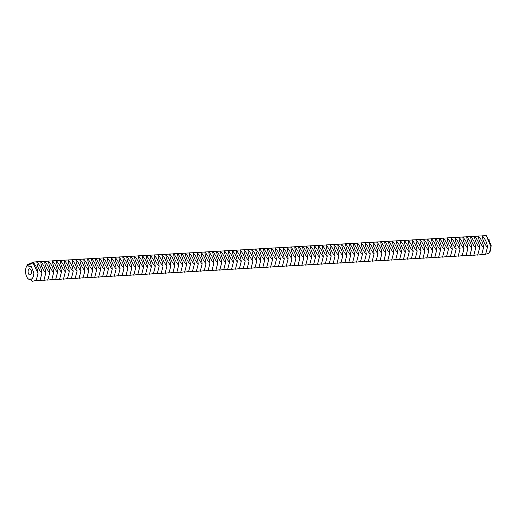 <?xml version="1.0" encoding="UTF-8"?>
<svg xmlns="http://www.w3.org/2000/svg" width="517" height="517" viewBox="0 0 517 517"><rect width="100%" height="100%" fill="white"/><g stroke="black" fill="none" stroke-linecap="round" stroke-linejoin="round"><path stroke-width="0.78" d="M30.716 274.514A3.102 1.674 -93.3 0 0 31.324 270.986A3.102 1.674 -93.3 0 0 29.572 268.756A3.102 1.674 -93.3 0 0 28.08 271.948A3.102 1.674 -93.3 0 0 29.928 274.947A3.102 1.674 -93.3 0 0 30.716 274.514M26.315 275.8A7.749 4.181 -93.3 0 0 27.42 277.946A7.749 4.181 -93.3 0 0 32.157 278.508A7.749 4.181 -93.3 0 0 33.935 272.995L31.169 266.449L26.826 265.906A7.749 4.181 -93.3 0 0 26.729 266.068A7.749 4.181 -93.3 0 0 26.315 275.8M485.709 254.19L488.869 253.382L490.349 251.01A7.749 4.181 -93.3 0 0 490.801 250.047L491.15 245.181L486.29 235.681L482.193 235.81M488.746 239.028L489.444 240.192M27.543 278.114L28.312 279.122L32.642 278.85L33.935 272.995M26.729 266.068L27.543 264.639L33.133 262.293L32.998 262.856L26.826 265.906M31.337 280.033L32.177 281.319L36.19 280.453L37.987 273.48L32.998 262.856M489.567 252.393L491.15 245.181M32.946 262.061C36.125 265.699 37.806 269.512 37.987 273.48M35.893 280.802L40.093 280.22L41.896 273.254C38.717 269.615 37.037 265.809 36.856 261.835L32.603 262.061M490.898 246.564L486.29 235.681M481.424 254.881L485.625 254.299L487.421 247.333C484.242 243.688 482.568 239.882 482.387 235.914L478.283 236.043M482.387 235.914C485.566 239.552 487.24 243.358 487.421 247.333M36.856 261.835C40.035 265.473 41.715 269.279 41.896 273.254M39.803 280.576L44.003 279.994L45.8 273.028C42.627 269.389 40.946 265.576 40.765 261.608L36.662 261.738M477.514 255.107L481.715 254.526L483.511 247.559C480.338 243.921 478.658 240.108 478.477 236.14L474.38 236.269M478.477 236.14C481.657 239.778 483.337 243.585 483.511 247.559M40.765 261.608C43.945 265.247 45.625 269.053 45.8 273.028M43.712 280.35L47.913 279.768L49.71 272.802C46.53 269.157 44.85 265.35 44.675 261.382L40.572 261.512M473.604 255.333L477.805 254.752L479.608 247.785C476.428 244.147 474.748 240.34 474.567 236.366L470.47 236.495M474.567 236.366C477.747 240.004 479.427 243.811 479.608 247.785M44.675 261.382C47.855 265.021 49.529 268.827 49.71 272.802M47.616 280.124L51.823 279.542L53.619 272.575C50.44 268.93 48.76 265.124 48.579 261.15L44.481 261.279M469.694 255.566L473.902 254.984L475.698 248.011C472.519 244.373 470.838 240.567 470.657 236.592L466.56 236.721M470.657 236.592C473.837 240.231 475.517 244.043 475.698 248.011M48.579 261.15C51.758 264.794 53.438 268.601 53.619 272.575M51.526 279.897L55.726 279.316L57.529 272.343C54.35 268.704 52.669 264.898 52.488 260.923L48.391 261.053M465.791 255.792L469.992 255.211L471.788 248.238C468.609 244.599 466.935 240.793 466.754 236.818L462.65 236.948M466.754 236.818C469.934 240.463 471.607 244.27 471.788 248.238M52.488 260.923C55.668 264.568 57.348 268.375 57.529 272.343M55.435 279.665L59.636 279.09L61.433 272.116C58.259 268.478 56.579 264.672 56.398 260.697L52.295 260.827M461.881 256.018L466.082 255.437L467.879 248.47C464.705 244.825 463.025 241.019 462.844 237.044L458.747 237.18M462.844 237.044C466.024 240.689 467.704 244.496 467.879 248.47M56.398 260.697C59.578 264.336 61.258 268.142 61.433 272.116M457.972 256.245L462.172 255.663L463.975 248.696C460.796 245.052 459.115 241.245 458.934 237.277L454.837 237.406M458.934 237.277C462.114 240.916 463.794 244.722 463.975 248.696M59.345 279.438L63.546 278.857L65.342 271.89C62.163 268.252 60.483 264.445 60.308 260.471L56.204 260.6M60.308 260.471C63.481 264.109 65.161 267.916 65.342 271.89M454.062 256.471L458.269 255.889L460.065 248.923C456.886 245.284 455.206 241.478 455.031 237.503L450.927 237.633M455.031 237.503C458.204 241.142 459.884 244.948 460.065 248.923M63.248 279.212L67.456 278.631L69.252 271.664C66.073 268.019 64.392 264.213 64.211 260.245L60.114 260.374M64.211 260.245C67.391 263.883 69.071 267.69 69.252 271.664M450.158 256.703L454.359 256.122L456.156 249.149C452.976 245.51 451.302 241.704 451.121 237.73L447.018 237.859M451.121 237.73C454.301 241.368 455.975 245.174 456.156 249.149M67.158 278.986L71.359 278.404L73.162 271.438C69.982 267.793 68.302 263.987 68.121 260.012L64.024 260.141M68.121 260.012C71.301 263.657 72.981 267.463 73.162 271.438M446.249 256.93L450.449 256.348L452.252 249.375C449.073 245.737 447.392 241.93 447.211 237.956L443.114 238.085M71.068 278.76L75.269 278.178L77.065 271.205C73.892 267.567 72.212 263.76 72.031 259.786L67.927 259.915M72.031 259.786C75.211 263.431 76.891 267.237 77.065 271.205M447.211 237.956C450.391 241.601 452.071 245.407 452.252 249.375M74.978 278.534L79.179 277.952L80.975 270.979C77.796 267.341 76.115 263.534 75.941 259.56L71.837 259.689M75.941 259.56C79.114 263.198 80.794 267.005 80.975 270.979M442.339 257.156L446.539 256.574L448.342 249.608C445.163 245.963 443.483 242.156 443.302 238.182L439.204 238.311M443.302 238.182C446.481 241.827 448.161 245.633 448.342 249.608M78.881 278.301L83.088 277.719L84.885 270.753C81.705 267.115 80.025 263.308 79.844 259.334L75.747 259.463M79.844 259.334C83.024 262.972 84.704 266.778 84.885 270.753M438.435 257.382L442.636 256.8L444.433 249.834C441.253 246.189 439.573 242.383 439.398 238.415L435.295 238.544M439.398 238.415C442.571 242.053 444.252 245.859 444.433 249.834M82.791 278.075L86.992 277.493L88.795 270.527C85.615 266.882 83.935 263.075 83.754 259.107L79.657 259.237M83.754 259.107C86.934 262.746 88.614 266.552 88.795 270.527M434.526 257.608L438.726 257.027L440.523 250.06C437.343 246.422 435.669 242.615 435.488 238.641L431.385 238.77M435.488 238.641C438.668 242.279 440.342 246.086 440.523 250.06M86.701 277.849L90.902 277.267L92.698 270.301C89.519 266.656 87.845 262.849 87.664 258.875L83.56 259.011M87.664 258.875C90.843 262.52 92.517 266.326 92.698 270.301M430.616 257.834L434.816 257.259L436.619 250.286C433.44 246.648 431.76 242.841 431.579 238.867L427.481 238.996M431.579 238.867C434.758 242.505 436.438 246.312 436.619 250.286M90.611 277.623L94.811 277.041L96.608 270.068C93.428 266.429 91.748 262.623 91.574 258.649L87.47 258.778M91.574 258.649C94.747 262.293 96.427 266.1 96.608 270.068M426.706 258.067L430.913 257.485L432.71 250.512C429.53 246.874 427.85 243.068 427.669 239.093L423.572 239.222M427.669 239.093C430.848 242.738 432.529 246.544 432.71 250.512M94.514 277.396L98.721 276.815L100.518 269.842C97.338 266.203 95.658 262.397 95.477 258.422L91.38 258.552M95.477 258.422C98.657 262.061 100.337 265.874 100.518 269.842M422.803 258.293L427.003 257.712L428.8 250.745C425.62 247.1 423.94 243.294 423.766 239.319L419.662 239.449M423.766 239.319C426.939 242.964 428.619 246.771 428.8 250.745M418.893 258.519L423.093 257.938L424.89 250.971C421.717 247.326 420.037 243.52 419.856 239.552L415.752 239.681M419.856 239.552C423.035 243.19 424.716 246.997 424.89 250.971M98.424 277.164L102.625 276.582L104.428 269.615C101.248 265.977 99.568 262.171 99.387 258.196L95.29 258.326M99.387 258.196C102.566 261.835 104.247 265.641 104.428 269.615M414.983 258.746L419.184 258.164L420.987 251.197C417.807 247.559 416.127 243.746 415.946 239.778L411.849 239.907M415.946 239.778C419.125 243.417 420.806 247.223 420.987 251.197M102.334 276.938L106.534 276.356L108.331 269.389C105.151 265.751 103.478 261.938 103.297 257.97L99.193 258.099M103.297 257.97C106.476 261.608 108.15 265.415 108.331 269.389M411.073 258.972L415.28 258.39L417.077 251.424C413.897 247.785 412.217 243.979 412.036 240.004L407.939 240.134M412.036 240.004C415.216 243.643 416.896 247.449 417.077 251.424M106.243 276.711L110.444 276.13L112.241 269.163C109.061 265.518 107.381 261.712 107.206 257.744L103.103 257.873M107.206 257.744C110.38 261.382 112.06 265.189 112.241 269.163M407.17 259.204L411.37 258.623L413.167 251.65C409.987 248.011 408.307 244.205 408.133 240.231L404.029 240.36M110.147 276.485L114.347 275.904L116.151 268.937C112.971 265.292 111.291 261.486 111.11 257.511L107.013 257.64M111.11 257.511C114.289 261.156 115.97 264.962 116.151 268.937M408.133 240.231C411.306 243.869 412.986 247.682 413.167 251.65M114.057 276.259L118.257 275.677L120.06 268.704C116.881 265.066 115.201 261.259 115.02 257.285L110.922 257.414M115.02 257.285C118.199 260.93 119.879 264.736 120.06 268.704M403.26 259.431L407.461 258.849L409.257 251.876C406.084 248.238 404.404 244.431 404.223 240.457L400.119 240.586M404.223 240.457C407.402 244.102 409.083 247.908 409.257 251.876M117.966 276.026L122.167 275.451L123.964 268.478C120.784 264.84 119.11 261.033 118.929 257.059L114.826 257.188M118.929 257.059C122.109 260.697 123.783 264.504 123.964 268.478M399.35 259.657L403.551 259.075L405.354 252.109C402.174 248.464 400.494 244.657 400.313 240.683L396.216 240.819M400.313 240.683C403.493 244.328 405.173 248.134 405.354 252.109M121.87 275.8L126.077 275.218L127.873 268.252C124.694 264.614 123.014 260.807 122.833 256.833L118.736 256.962M122.833 256.833C126.012 260.471 127.693 264.277 127.873 268.252M395.44 259.883L399.647 259.301L401.444 252.335C398.264 248.69 396.584 244.884 396.403 240.916L392.306 241.045M396.403 240.916C399.583 244.554 401.263 248.36 401.444 252.335M125.78 275.574L129.98 274.992L131.783 268.026C128.604 264.381 126.924 260.574 126.743 256.606L122.645 256.736M126.743 256.606C129.922 260.245 131.602 264.051 131.783 268.026M391.537 260.109L395.738 259.528L397.534 252.561C394.355 248.923 392.674 245.116 392.5 241.142L388.396 241.271M392.5 241.142C395.673 244.78 397.353 248.587 397.534 252.561M129.689 275.348L133.89 274.766L135.687 267.8C132.514 264.155 130.833 260.348 130.652 256.374L126.555 256.503M130.652 256.374C133.832 260.019 135.512 263.825 135.687 267.8M387.627 260.342L391.828 259.76L393.624 252.787C390.451 249.149 388.771 245.342 388.59 241.368L384.486 241.497M388.59 241.368C391.77 245.006 393.45 248.813 393.624 252.787M133.599 275.122L137.8 274.54L139.596 267.567C136.417 263.928 134.743 260.122 134.562 256.148L130.458 256.277M134.562 256.148C137.742 259.793 139.416 263.599 139.596 267.567M383.717 260.568L387.918 259.986L389.721 253.013C386.542 249.375 384.861 245.569 384.68 241.594L380.583 241.723M384.68 241.594C387.86 245.239 389.54 249.045 389.721 253.013M379.808 260.794L384.015 260.213L385.811 253.246C382.632 249.601 380.951 245.795 380.771 241.82L376.673 241.95M380.771 241.82C383.95 245.465 385.63 249.272 385.811 253.246M137.503 274.895L141.71 274.314L143.506 267.341C140.327 263.702 138.646 259.896 138.466 255.921L134.368 256.051M138.466 255.921C141.645 259.56 143.325 263.366 143.506 267.341M375.904 261.02L380.105 260.439L381.901 253.472C378.722 249.827 377.048 246.021 376.867 242.053L372.763 242.182M376.867 242.053C380.047 245.691 381.72 249.498 381.901 253.472M141.412 274.663L145.613 274.081L147.416 267.115C144.237 263.476 142.556 259.67 142.375 255.695L138.278 255.825M142.375 255.695C145.555 259.334 147.235 263.14 147.416 267.115M371.994 261.247L376.195 260.665L377.992 253.698C374.819 250.06 373.138 246.254 372.957 242.279L368.86 242.408M372.957 242.279C376.137 245.918 377.817 249.724 377.992 253.698M145.322 274.437L149.523 273.855L151.319 266.888C148.146 263.243 146.466 259.437 146.285 255.469L142.188 255.598M146.285 255.469C149.465 259.107 151.145 262.914 151.319 266.888M368.085 261.473L372.285 260.898L374.088 253.925C370.909 250.286 369.228 246.48 369.048 242.505L364.95 242.635M149.232 274.21L153.433 273.629L155.229 266.662C152.05 263.017 150.376 259.211 150.195 255.236L146.091 255.372M150.195 255.236C153.375 258.881 155.048 262.688 155.229 266.662M369.048 242.505C372.227 246.144 373.907 249.95 374.088 253.925M153.135 273.984L157.342 273.403L159.139 266.429C155.96 262.791 154.279 258.985 154.098 255.01L150.001 255.139M154.098 255.01C157.278 258.655 158.958 262.462 159.139 266.429M364.175 261.705L368.382 261.124L370.178 254.151C366.999 250.512 365.319 246.706 365.138 242.732L361.04 242.861M365.138 242.732C368.317 246.376 369.998 250.183 370.178 254.151M157.045 273.758L161.246 273.176L163.049 266.203C159.869 262.565 158.189 258.758 158.008 254.784L153.911 254.913M158.008 254.784C161.188 258.422 162.868 262.235 163.049 266.203M360.271 261.932L364.472 261.35L366.269 254.383C363.089 250.739 361.415 246.932 361.234 242.958L357.131 243.087M361.234 242.958C364.414 246.603 366.088 250.409 366.269 254.383M160.955 273.525L165.156 272.944L166.952 265.977C163.779 262.339 162.099 258.532 161.918 254.558L157.814 254.687M161.918 254.558C165.097 258.196 166.778 262.003 166.952 265.977M356.362 262.158L360.562 261.576L362.359 254.61C359.186 250.965 357.506 247.158 357.325 243.19L353.227 243.32M357.325 243.19C360.504 246.829 362.184 250.635 362.359 254.61M164.865 273.299L169.065 272.717L170.862 265.751C167.682 262.113 166.002 258.3 165.828 254.332L161.724 254.461M165.828 254.332C169.001 257.97 170.681 261.776 170.862 265.751M352.452 262.384L356.652 261.802L358.455 254.836C355.276 251.197 353.596 247.385 353.415 243.417L349.318 243.546M353.415 243.417C356.594 247.055 358.275 250.861 358.455 254.836M168.768 273.073L172.975 272.491L174.772 265.525C171.592 261.88 169.912 258.073 169.731 254.105L165.634 254.235M169.731 254.105C172.911 257.744 174.591 261.55 174.772 265.525M348.542 262.61L352.749 262.029L354.546 255.062C351.366 251.424 349.686 247.617 349.505 243.643L345.408 243.772M349.505 243.643C352.684 247.281 354.365 251.088 354.546 255.062M172.678 272.847L176.879 272.265L178.682 265.299C175.502 261.654 173.822 257.847 173.641 253.873L169.544 254.002M173.641 253.873C176.82 257.518 178.501 261.324 178.682 265.299M344.639 262.843L348.839 262.261L350.636 255.288C347.456 251.65 345.783 247.843 345.602 243.869L341.498 243.998M345.602 243.869C348.781 247.507 350.455 251.32 350.636 255.288M340.729 263.069L344.929 262.487L346.733 255.514C343.553 251.876 341.873 248.07 341.692 244.095L337.595 244.224M341.692 244.095C344.871 247.74 346.552 251.546 346.733 255.514M176.588 272.621L180.788 272.039L182.585 265.066C179.412 261.428 177.732 257.621 177.551 253.647L173.447 253.776M177.551 253.647C180.73 257.292 182.411 261.098 182.585 265.066M336.819 263.295L341.02 262.714L342.823 255.747C339.643 252.102 337.963 248.296 337.782 244.321L333.685 244.457M337.782 244.321C340.962 247.966 342.642 251.773 342.823 255.747M180.498 272.388L184.698 271.813L186.495 264.84C183.315 261.201 181.635 257.395 181.461 253.42L177.357 253.55M181.461 253.42C184.634 257.059 186.314 260.865 186.495 264.84M332.916 263.521L337.116 262.94L338.913 255.973C335.733 252.328 334.053 248.522 333.879 244.554L329.775 244.683M333.879 244.554C337.052 248.192 338.732 251.999 338.913 255.973M184.401 272.162L188.608 271.58L190.405 264.614C187.225 260.975 185.545 257.169 185.364 253.194L181.267 253.324M185.364 253.194C188.543 256.833 190.224 260.639 190.405 264.614M329.006 263.748L333.207 263.166L335.003 256.199C331.824 252.561 330.15 248.755 329.969 244.78L325.865 244.909M188.311 271.936L192.511 271.354L194.314 264.387C191.135 260.742 189.455 256.936 189.274 252.968L185.176 253.097M189.274 252.968C192.453 256.606 194.133 260.413 194.314 264.387M329.969 244.78C333.148 248.418 334.822 252.225 335.003 256.199M192.221 271.709L196.421 271.128L198.218 264.161C195.038 260.516 193.364 256.71 193.184 252.735L189.08 252.865M193.184 252.735C196.363 256.38 198.043 260.187 198.218 264.161M325.096 263.98L329.297 263.399L331.1 256.426C327.92 252.787 326.24 248.981 326.059 245.006L321.962 245.136M326.059 245.006C329.239 248.645 330.919 252.451 331.1 256.426M196.13 271.483L200.331 270.902L202.128 263.928C198.948 260.29 197.268 256.484 197.093 252.509L192.99 252.639M197.093 252.509C200.266 256.154 201.947 259.961 202.128 263.928M321.186 264.206L325.393 263.625L327.19 256.652C324.01 253.013 322.33 249.207 322.149 245.232L318.052 245.362M322.149 245.232C325.329 248.877 327.009 252.684 327.19 256.652M200.034 271.257L204.241 270.675L206.037 263.702C202.858 260.064 201.178 256.258 200.997 252.283L196.899 252.412M200.997 252.283C204.176 255.921 205.856 259.728 206.037 263.702M317.283 264.433L321.484 263.851L323.28 256.884C320.101 253.24 318.42 249.433 318.246 245.459L314.142 245.588M318.246 245.459C321.419 249.104 323.099 252.91 323.28 256.884M203.944 271.024L208.144 270.443L209.947 263.476C206.768 259.838 205.087 256.031 204.906 252.057L200.809 252.186M204.906 252.057C208.086 255.695 209.766 259.502 209.947 263.476M313.373 264.659L317.574 264.077L319.37 257.111C316.191 253.466 314.517 249.659 314.336 245.691L310.232 245.821M314.336 245.691C317.516 249.33 319.189 253.136 319.37 257.111M207.853 270.798L212.054 270.217L213.851 263.25C210.671 259.605 208.997 255.799 208.816 251.831L204.713 251.96M208.816 251.831C211.996 255.469 213.67 259.275 213.851 263.25M309.463 264.885L313.664 264.303L315.467 257.337C312.287 253.698 310.607 249.892 310.426 245.918L306.329 246.047M310.426 245.918C313.606 249.556 315.286 253.362 315.467 257.337M211.763 270.572L215.964 269.99L217.76 263.024C214.581 259.379 212.901 255.572 212.726 251.598L208.622 251.734M212.726 251.598C215.899 255.243 217.579 259.049 217.76 263.024M305.553 265.111L309.761 264.536L311.557 257.563C308.378 253.925 306.697 250.118 306.516 246.144L302.419 246.273M306.516 246.144C309.696 249.782 311.376 253.588 311.557 257.563M301.65 265.344L305.851 264.762L307.647 257.789C304.468 254.151 302.788 250.344 302.613 246.37L298.509 246.499M302.613 246.37C305.786 250.015 307.466 253.821 307.647 257.789M215.667 270.346L219.867 269.764L221.67 262.791C218.491 259.153 216.81 255.346 216.629 251.372L212.532 251.501M216.629 251.372C219.809 255.017 221.489 258.823 221.67 262.791M297.74 265.57L301.941 264.988L303.738 258.022C300.564 254.377 298.884 250.571 298.703 246.596L294.6 246.725M298.703 246.596C301.883 250.241 303.563 254.047 303.738 258.022M219.576 270.12L223.777 269.538L225.58 262.565C222.4 258.927 220.72 255.12 220.539 251.146L216.442 251.275M220.539 251.146C223.719 254.784 225.399 258.597 225.58 262.565M293.83 265.796L298.031 265.215L299.834 258.248C296.655 254.603 294.974 250.797 294.793 246.829L290.696 246.958M294.793 246.829C297.973 250.467 299.653 254.274 299.834 258.248M223.486 269.887L227.687 269.305L229.483 262.339C226.304 258.7 224.63 254.894 224.449 250.919L220.345 251.049M224.449 250.919C227.629 254.558 229.302 258.364 229.483 262.339M289.921 266.022L294.128 265.441L295.924 258.474C292.745 254.836 291.065 251.023 290.884 247.055L286.786 247.184M227.39 269.661L231.597 269.079L233.393 262.113C230.214 258.474 228.533 254.661 228.359 250.693L224.255 250.823M228.359 250.693C231.532 254.332 233.212 258.138 233.393 262.113M290.884 247.055C294.063 250.693 295.743 254.5 295.924 258.474M231.299 269.435L235.5 268.853L237.303 261.886C234.123 258.242 232.443 254.435 232.262 250.467L228.165 250.596M232.262 250.467C235.442 254.105 237.122 257.912 237.303 261.886M286.017 266.249L290.218 265.667L292.015 258.7C288.835 255.062 287.155 251.256 286.98 247.281L282.877 247.41M286.98 247.281C290.153 250.919 291.834 254.726 292.015 258.7M235.209 269.208L239.41 268.627L241.206 261.66C238.033 258.015 236.353 254.209 236.172 250.234L232.075 250.364M236.172 250.234C239.352 253.879 241.032 257.686 241.206 261.66M282.108 266.481L286.308 265.9L288.105 258.927C284.932 255.288 283.251 251.482 283.07 247.507L278.967 247.637M283.07 247.507C286.25 251.146 287.93 254.959 288.105 258.927M239.119 268.982L243.32 268.401L245.116 261.428C241.937 257.789 240.263 253.983 240.082 250.008L235.978 250.138M240.082 250.008C243.261 253.653 244.935 257.46 245.116 261.428M278.198 266.707L282.398 266.126L284.201 259.153C281.022 255.514 279.342 251.708 279.161 247.733L275.063 247.863M279.161 247.733C282.34 251.378 284.02 255.185 284.201 259.153M243.022 268.75L247.229 268.174L249.026 261.201C245.846 257.563 244.166 253.757 243.985 249.782L239.888 249.911M243.985 249.782C247.165 253.42 248.845 257.227 249.026 261.201M274.288 266.934L278.495 266.352L280.292 259.385C277.112 255.741 275.432 251.934 275.251 247.96L271.154 248.095M275.251 247.96C278.43 251.605 280.111 255.411 280.292 259.385M246.932 268.523L251.133 267.942L252.936 260.975C249.756 257.337 248.076 253.53 247.895 249.556L243.798 249.685M247.895 249.556C251.075 253.194 252.755 257.001 252.936 260.975M270.385 267.16L274.585 266.578L276.382 259.612C273.202 255.967 271.522 252.16 271.347 248.192L267.244 248.322M271.347 248.192C274.527 251.831 276.201 255.637 276.382 259.612M250.842 268.297L255.043 267.716L256.839 260.749C253.666 257.104 251.986 253.298 251.805 249.33L247.708 249.459M251.805 249.33C254.984 252.968 256.665 256.775 256.839 260.749M266.475 267.386L270.675 266.804L272.472 259.838C269.299 256.199 267.619 252.393 267.438 248.418L263.334 248.548M267.438 248.418C270.617 252.057 272.297 255.863 272.472 259.838M262.565 267.619L266.766 267.037L268.569 260.064C265.389 256.426 263.709 252.619 263.528 248.645L259.431 248.774M263.528 248.645C266.707 252.283 268.388 256.089 268.569 260.064M254.752 268.071L258.952 267.489L260.749 260.523C257.569 256.878 255.896 253.072 255.715 249.097L251.611 249.226M255.715 249.097C258.894 252.742 260.568 256.548 260.749 260.523M258.655 267.845L262.862 267.263L264.659 260.29C261.479 256.652 259.799 252.845 259.618 248.871L255.521 249M259.618 248.871C262.798 252.516 264.478 256.322 264.659 260.29M58.848 264.038L59.545 265.208M449.661 241.303L450.359 242.467M97.933 261.764L98.631 262.933M410.582 243.572L411.28 244.741M137.011 259.495L137.709 260.658M371.497 245.846L372.195 247.016M176.09 257.22L176.788 258.384M332.418 248.121L333.116 249.291M215.175 254.946L215.873 256.109M293.339 250.396L294.037 251.559M254.254 252.671L254.952 253.834M27.42 277.946L27.724 278.366"/></g></svg>
